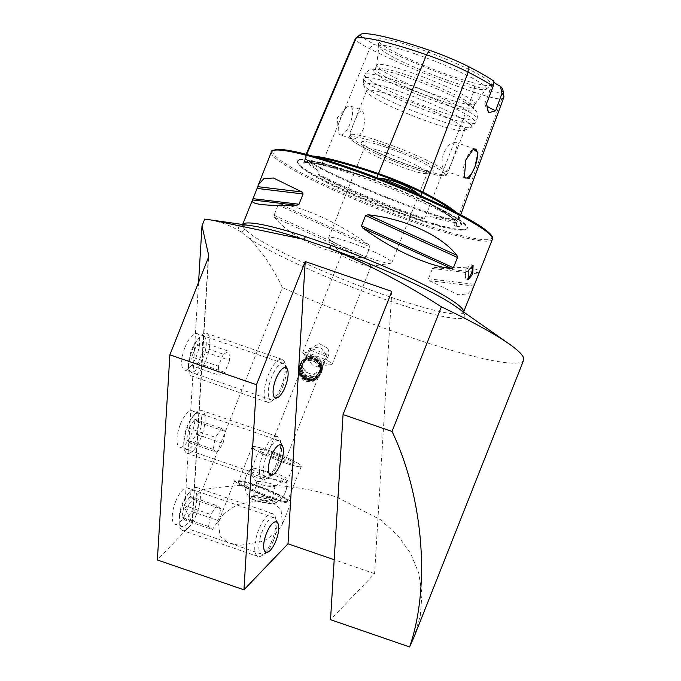 <?xml version="1.0" encoding="UTF-8"?>
<svg xmlns="http://www.w3.org/2000/svg" width="681" height="681" viewBox="0 0 681 681"><rect width="100%" height="100%" fill="white"/><g stroke="black" fill="none" stroke-linecap="round" stroke-linejoin="round"><path stroke-width="0.51" stroke-dasharray="3.4 2.55" d="M306.705 154.442L305.914 156.281A0.758 0.741 -105 0 1 306.305 157.277L304.577 161.337L304.62 159.958C304.535 159.073 308.382 162.121 316.163 169.092L318.827 172.616L318.299 174.115L319.074 175.451A85.023 9.883 -158.4 0 0 407.664 213.715A85.023 9.883 -158.4 0 0 422.543 218.61A117.379 13.646 21.6 0 1 319.074 175.451M304.577 161.337L303.445 163.082A117.379 13.646 21.6 0 1 373.443 179.75A85.023 9.883 -158.4 0 0 357.491 174.013A85.023 9.883 -158.4 0 0 303.828 162.121A85.023 9.883 -158.4 0 0 303.445 163.082L303.981 162.785A116.621 13.56 21.6 0 1 375.818 179.895L375.852 179.043L377.836 178.124M306.152 154.298L305.054 156.868A48.93 5.686 -158.4 0 1 305.914 156.281A117.2 13.629 21.6 0 1 312.536 156.017M456.347 212.574A117.2 13.629 21.6 0 1 459.53 218.005A117.2 13.629 21.6 0 1 457.436 219.478A48.93 5.686 21.6 0 1 427.242 212.293A117.2 13.629 21.6 0 1 320.351 167.705A0.758 0.468 117 0 1 320.521 168.53L318.827 172.616M419.7 195.311L420.56 196.843L420.075 198.358L421.752 199.908A117.379 13.646 21.6 0 1 455.231 226.39A85.023 9.883 -158.4 0 0 461.718 224.628A85.023 9.883 -158.4 0 0 421.752 199.908L421.36 199.712C439.986 209.322 451.333 216.549 455.376 221.41C457.794 225.505 456.015 223.053 456.5 224.075A116.621 13.56 21.6 0 1 454.431 225.539L454.959 224.066L454.406 222.44C451.077 220.201 443.033 218.286 430.273 216.686L425.148 216.967L424.484 218.405L422.543 218.61M321.704 371.724A11.313 11.236 29.2 0 0 316.001 357.389A11.313 11.236 29.2 0 0 300.67 363.356A11.313 11.236 29.2 0 0 306.373 377.7A11.313 11.236 29.2 0 0 321.704 371.724M320.01 370.915A9.432 9.364 29.2 0 0 315.269 358.964A9.432 9.364 29.2 0 0 302.492 363.943A9.432 9.364 29.2 0 0 307.233 375.886A9.432 9.364 29.2 0 0 320.01 370.915M327.595 348.255L319.219 343.522L311.268 348.034L310.749 349.14C309.676 352.145 309.881 355.005 311.379 357.712A15.842 1.839 21.6 0 1 302.9 352.903A15.842 1.839 21.6 0 1 302.747 352.46A15.842 1.839 21.6 0 1 312.809 354.588A15.842 1.839 21.6 0 1 332.209 364.122A15.842 1.839 21.6 0 1 331.8 364.344A15.842 1.839 21.6 0 1 322.156 361.986A15.842 1.839 21.6 0 1 321.892 361.9L327.74 357.227L328.268 356.112C329.281 353.277 329.051 350.655 327.595 348.255M305.914 358.981C302.764 361.994 308.323 354.673 313.464 355.635C319.866 357.304 322.581 361.151 321.594 367.178L320.198 370.694C317.176 374.831 312.724 375.384 306.859 372.354C302.287 369.894 302.79 361.934 302.577 367.417L309.651 376.014L320.164 370.813L320.7 369.681C325.288 361.543 310.442 353.822 305.914 358.981L304.901 359.815L309.319 348.663A9.432 1.098 -158.4 0 0 309.761 349.259A9.432 1.098 -158.4 0 0 319.295 353.771A9.432 1.098 -158.4 0 0 326.854 355.601A9.432 1.098 -158.4 0 0 326.769 355.337A9.432 1.098 -158.4 0 0 326.412 355.005A9.432 1.098 -158.4 0 0 317.738 350.817A9.432 1.098 -158.4 0 0 309.566 348.527A9.432 1.098 -158.4 0 0 309.319 348.663M298.746 366.804L299.385 365.476L305.778 360.275L314.06 360.87L319.755 366.914L319.781 375.171L319.142 376.508L312.724 381.743L304.433 381.181L298.755 375.103L298.746 366.804M286.224 499.513A26.406 3.073 -158.4 0 0 259.529 486.889A26.406 3.073 -158.4 0 0 238.367 481.756A26.406 3.073 -158.4 0 0 239.61 483.433A26.406 3.073 -158.4 0 0 266.305 496.066A26.406 3.073 -158.4 0 0 287.467 501.199A26.406 3.073 -158.4 0 0 286.224 499.513M300.023 464.68A26.406 3.073 -158.4 0 0 273.319 452.056A26.406 3.073 -158.4 0 0 252.157 446.923A26.406 3.073 -158.4 0 0 253.4 448.6A26.406 3.073 -158.4 0 0 280.095 461.224A26.406 3.073 -158.4 0 0 301.257 466.357A26.406 3.073 -158.4 0 0 300.023 464.68M223.862 513.636L218.473 521.757L220.006 536.39L227.829 542.553L239.695 545.464L263.658 541.174L277.141 532.014L282.538 523.902L280.998 509.269L273.175 503.106L261.308 500.195L237.346 504.485L223.862 513.636M289.561 500.663A30.177 3.507 -158.4 0 0 259.044 486.234A30.177 3.507 -158.4 0 0 234.86 480.369A30.177 3.507 -158.4 0 0 236.273 482.284A30.177 3.507 -158.4 0 0 266.79 496.721A30.177 3.507 -158.4 0 0 290.974 502.587A30.177 3.507 -158.4 0 0 289.561 500.663M185.019 347.301A19.238 6.887 -71 0 1 196.971 333.605A19.238 6.887 -71 0 1 196.375 356.282A19.238 6.887 -71 0 1 184.423 369.979A19.238 6.887 -71 0 1 185.019 347.301M282.955 386.144A19.238 6.887 109 0 0 283.551 363.467A19.238 6.887 109 0 0 271.6 377.163A19.238 6.887 109 0 0 271.004 399.841A19.238 6.887 109 0 0 282.955 386.144M175.604 501.599A19.238 6.887 -71 0 1 187.556 487.902A19.238 6.887 -71 0 1 186.96 510.58A19.238 6.887 -71 0 1 175.008 524.276A19.238 6.887 -71 0 1 175.604 501.599M273.541 540.442A19.238 6.887 109 0 0 274.137 517.764A19.238 6.887 109 0 0 262.185 531.461A19.238 6.887 109 0 0 261.589 554.138A19.238 6.887 109 0 0 273.541 540.442M180.312 424.45A19.238 6.887 -71 0 1 192.263 410.754A19.238 6.887 -71 0 1 191.667 433.431A19.238 6.887 -71 0 1 179.716 447.128A19.238 6.887 -71 0 1 180.312 424.45M278.248 463.293A19.238 6.887 109 0 0 278.844 440.616A19.238 6.887 109 0 0 266.892 454.312A19.238 6.887 109 0 0 266.297 476.989A19.238 6.887 109 0 0 278.248 463.293M463.591 311.975A118.826 13.816 21.6 0 1 463.497 312.273L463.403 313.354C463.438 313.703 464.17 312.605 455.683 306.424A121.627 14.139 -158.4 0 1 387.566 300.287A121.627 14.139 -158.4 0 1 249.51 238.605A3.771 3.303 -56.1 0 0 253.187 236.009L244.624 229.233A3.771 3.635 136.4 0 1 240.742 231.676L249.51 238.605C262.015 251.536 272.979 267.871 282.394 287.62L202.308 489.894C251.996 481.407 296.89 483.859 337.001 497.258L380.407 519.663L397.559 535.223L410.541 553.244L418.764 573.164L421.973 594.241L420.279 615.709L414.116 636.829M467.489 278.997A7.542 2.698 -71 0 1 466.528 279.099A7.542 2.698 -71 0 1 465.463 276.903A7.542 2.698 -71 0 1 466.757 270.204A7.542 2.698 -71 0 1 469.252 265.913A7.542 2.698 -71 0 1 471.448 264.832A7.542 2.698 -71 0 1 472.129 265.488M473.133 149.377A15.28 5.465 109 0 0 472.895 149.514A15.28 5.465 109 0 0 465.77 159.967A15.28 5.465 109 0 0 463.693 176.192A15.28 5.465 109 0 0 464.025 176.856M452.814 159.524L456.61 148.135L455.257 142.193L449.511 144.253L443.799 152.391C441.475 160.265 441.552 166.138 444.029 170.003L445.442 171.118C447.672 170.982 450.132 167.117 452.814 159.524M465.293 177.979L445.442 171.118A52.812 6.138 21.6 0 1 447.272 173.944A52.812 6.138 21.6 0 1 413.75 166.828A52.812 6.138 21.6 0 1 352.298 138.992L350.885 137.877C350.025 134.574 351.243 129.143 354.546 121.61L358.495 112.85L362.071 110.05L365.093 116.579L363.56 128.743C359.9 135.996 356.146 139.409 352.298 138.992L340.423 134.906A15.28 5.465 109 0 0 349.915 124.036A15.28 5.465 109 0 0 350.392 106.023A15.28 5.465 109 0 0 345.948 108.202A15.28 5.465 109 0 0 340.9 116.902A15.28 5.465 109 0 0 338.278 130.454A15.28 5.465 109 0 0 340.423 134.906M455.231 226.39L454.431 225.539M375.818 179.895L373.818 179.886C336.142 167.211 312.724 161.644 303.581 163.193M355.312 173.204A91.475 10.632 21.6 0 1 466.315 229.165A91.475 10.632 21.6 0 1 409.29 215.92A91.475 10.632 21.6 0 1 297.376 162.274A91.475 10.632 21.6 0 1 355.312 173.204M350.221 242.376A33.948 3.95 21.6 0 1 391.805 262.798A33.948 3.95 21.6 0 1 390.911 263.275A33.948 3.95 21.6 0 1 370.251 258.227A33.948 3.95 21.6 0 1 328.991 238.759A33.948 3.95 21.6 0 1 328.668 237.797A33.948 3.95 21.6 0 1 350.221 242.376M351.583 256.643A15.842 1.839 21.6 0 1 370.992 266.177A15.842 1.839 21.6 0 1 370.575 266.399A15.842 1.839 21.6 0 1 360.93 264.041A15.842 1.839 21.6 0 1 341.675 254.958A15.842 1.839 21.6 0 1 341.53 254.515A15.842 1.839 21.6 0 1 351.583 256.643M385.735 152.672A33.948 3.95 21.6 0 1 427.319 173.093A33.948 3.95 21.6 0 1 426.927 173.434A33.948 3.95 21.6 0 1 405.765 168.522A33.948 3.95 21.6 0 1 364.233 148.611A33.948 3.95 21.6 0 1 364.182 148.1A33.948 3.95 21.6 0 1 385.735 152.672M386.067 147.215A38.664 4.495 21.6 0 1 432.988 170.863A38.664 4.495 21.6 0 1 408.881 165.27A38.664 4.495 21.6 0 1 361.577 142.593A38.664 4.495 21.6 0 1 386.067 147.215M400.062 98.038A52.812 6.138 21.6 0 1 464.74 129.807A52.812 6.138 21.6 0 1 464.144 130.343A52.812 6.138 21.6 0 1 431.218 122.691A52.812 6.138 21.6 0 1 366.608 91.722A52.812 6.138 21.6 0 1 366.54 90.922A52.812 6.138 21.6 0 1 400.062 98.038M407.672 77.523A54.122 6.291 21.6 0 1 462.731 101.137A54.122 6.291 21.6 0 1 474.002 109.641A54.122 6.291 21.6 0 1 439.603 102.797A54.122 6.291 21.6 0 1 373.597 69.888A54.122 6.291 21.6 0 1 387.625 71.394A54.122 6.291 21.6 0 1 407.672 77.523M408.889 75.736A52.812 6.138 21.6 0 1 473.61 107.079A52.812 6.138 21.6 0 1 473.567 107.513A52.812 6.138 21.6 0 1 440.045 100.396A52.812 6.138 21.6 0 1 375.367 68.628A52.812 6.138 21.6 0 1 375.631 68.287A52.812 6.138 21.6 0 1 408.889 75.736M410.268 72.254A52.812 6.138 21.6 0 1 474.946 104.023A52.812 6.138 21.6 0 1 474.853 104.193A52.812 6.138 21.6 0 1 441.424 96.915A52.812 6.138 21.6 0 1 376.695 65.333A52.812 6.138 21.6 0 1 376.746 65.146A52.812 6.138 21.6 0 1 410.268 72.254M415.563 54.029A57.766 6.716 21.6 0 1 486.208 88.964A57.766 6.716 21.6 0 1 486.021 89.151A57.766 6.716 21.6 0 1 449.647 81.005A57.766 6.716 21.6 0 1 378.849 46.725A57.766 6.716 21.6 0 1 378.849 46.461A57.766 6.716 21.6 0 1 415.563 54.029M416.687 47.925A61.094 7.099 21.6 0 1 491.214 85.074A61.094 7.099 21.6 0 1 452.737 76.451A61.094 7.099 21.6 0 1 377.861 40.188A61.094 7.099 21.6 0 1 416.687 47.925M368.659 244.675C338.9 222.891 302.764 206.394 279.84 204.113L278.103 204.972L274.043 215.23L274.588 217.384C290.446 237.49 326.582 253.996 363.407 257.954L365.927 257.188L369.987 246.931L368.659 244.675L279.84 204.113M285.033 459.513A9.432 1.098 -158.4 0 0 275.499 455.002A9.432 1.098 -158.4 0 0 267.939 453.171A9.432 1.098 -158.4 0 0 268.382 453.767A9.432 1.098 -158.4 0 0 277.916 458.279A9.432 1.098 -158.4 0 0 285.475 460.109A9.432 1.098 -158.4 0 0 285.033 459.513M267.939 453.171L302.704 365.374L302.577 367.417M523.629 360.223A192.382 22.371 21.6 0 1 401.518 334.311A192.382 22.371 21.6 0 1 282.394 287.62M311.379 357.712C314.137 361.075 317.644 362.471 321.892 361.9M327.74 357.227L320.198 370.694M208.25 257.937L192.033 523.757L157.371 559.952M192.033 523.757A3.022 1.728 3.5 0 0 192.382 523.017A3.022 1.728 3.5 0 0 192.246 522.446L208.42 257.469M198.554 282.436L184.772 508.196L192.246 522.446M184.772 508.196L202.308 489.894M391.813 291.4L374.584 573.666L330.532 619.676M374.584 573.666L334.192 559.731M204.7 219.103C217.682 220.729 229.693 224.917 240.742 231.676A121.627 14.139 -158.4 0 1 252.242 225.871C241.985 224.577 241.593 225.854 241.874 225.641L242.538 224.781A118.826 13.816 21.6 0 1 242.674 224.509M434.657 267.437L478.981 272.792C481.654 268.459 466.885 266.671 434.657 267.437L432.512 268.501L428.451 278.759L429.405 280.717L458.134 294.754L467.694 293.988L473.091 288.054M493.751 81.975A22.635 2.63 21.6 0 1 493.589 81.414A22.635 2.63 21.6 0 1 493.921 81.158M502.918 90.028A110.688 12.871 21.6 0 1 500.867 92.293A42.409 4.929 21.6 0 1 474.7 86.053A110.688 12.871 21.6 0 1 373.75 43.95L369.664 48.7L320.351 167.705A48.93 5.686 -158.4 0 1 305.054 156.868M360.7 34.297A42.409 4.929 -158.4 0 0 373.75 43.95M503.812 97.323A113.957 13.245 21.6 0 1 501.778 98.754A45.678 5.312 21.6 0 1 473.593 92.046A113.957 13.245 21.6 0 1 369.664 48.7A45.678 5.312 -158.4 0 1 355.388 38.579M316.163 169.092A85.789 9.977 21.6 0 1 304.62 159.958L305.454 157.856A48.189 5.601 -158.4 0 0 320.521 168.53A116.468 13.543 21.6 0 0 426.749 212.83L425.148 216.967M486.941 106.168A22.635 2.63 21.6 0 1 484.727 104.227A22.635 2.63 21.6 0 1 484.693 103.887A22.635 2.63 21.6 0 1 486.557 103.572M285.943 481.118A18.864 2.196 21.6 0 1 286.846 482.182A18.864 2.196 21.6 0 1 286.829 482.318A18.864 2.196 21.6 0 1 274.86 479.782A18.864 2.196 21.6 0 1 252.642 469.635A18.864 2.196 21.6 0 1 251.757 468.434A18.864 2.196 21.6 0 1 251.834 468.324A18.864 2.196 21.6 0 1 263.726 470.971A18.864 2.196 21.6 0 1 285.943 481.118M271.149 452.235A18.864 2.196 21.6 0 1 294.243 463.582A18.864 2.196 21.6 0 1 282.274 461.046A18.864 2.196 21.6 0 1 259.172 449.698A18.864 2.196 21.6 0 1 271.149 452.235M280.206 497.436A19.587 2.273 21.6 0 1 281.066 498.773A19.587 2.273 21.6 0 1 265.003 494.721A19.587 2.273 21.6 0 1 245.628 485.51A19.587 2.273 21.6 0 1 244.692 484.378A19.587 2.273 21.6 0 1 259.98 487.919A19.587 2.273 21.6 0 1 280.206 497.436M270.706 497.641A26.406 3.073 21.6 0 1 238.367 481.756A26.406 3.073 21.6 0 1 255.128 485.315A26.406 3.073 21.6 0 1 287.467 501.199A26.406 3.073 21.6 0 1 270.706 497.641M284.496 462.808A26.406 3.073 21.6 0 1 252.157 446.923A26.406 3.073 21.6 0 1 268.918 450.473A26.406 3.073 21.6 0 1 301.257 466.357A26.406 3.073 21.6 0 1 284.496 462.808M273.788 473.031A18.864 3.328 12.1 0 1 286.207 478.658A18.864 3.328 12.1 0 1 285.799 479.484A18.864 3.328 12.1 0 1 285.228 479.739A18.864 3.328 12.1 0 1 261.776 476.981A18.864 3.328 12.1 0 1 249.51 471.695A18.864 3.328 12.1 0 1 249.476 470.767A18.864 3.328 12.1 0 1 250.336 470.273A18.864 3.328 12.1 0 1 273.788 473.031M257.103 481.714A9.432 1.668 12.1 0 1 267.522 482.761A9.432 1.668 12.1 0 1 275.047 486.064A9.432 1.668 12.1 0 1 274.835 486.319A9.432 1.668 12.1 0 1 274.554 486.447A9.432 1.668 12.1 0 1 264.96 485.596A9.432 1.668 12.1 0 1 256.694 482.42A9.432 1.668 12.1 0 1 256.609 482.097A9.432 1.668 12.1 0 1 257.103 481.714M254.073 495.845A9.432 1.668 12.1 0 1 263.666 496.696A9.432 1.668 12.1 0 1 271.932 499.871A9.432 1.668 12.1 0 1 272.017 500.195A9.432 1.668 12.1 0 1 271.515 500.578A9.432 1.668 12.1 0 1 261.095 499.539A9.432 1.668 12.1 0 1 253.57 496.236A9.432 1.668 12.1 0 1 253.783 495.972A9.432 1.668 12.1 0 1 254.073 495.845M251.936 497.19A11.313 2 12.1 0 1 263.453 498.211A11.313 2 12.1 0 1 273.362 502.016A11.313 2 12.1 0 1 272.877 502.867A11.313 2 12.1 0 1 259.401 501.369A11.313 2 12.1 0 1 251.595 497.343A11.313 2 12.1 0 1 251.936 497.19M258.201 501.412A13.203 2.332 12.1 0 1 249.714 497.837A13.203 2.332 12.1 0 1 266.611 498.645A13.203 2.332 12.1 0 1 274.877 503.242A13.203 2.332 12.1 0 1 258.201 501.412M204.53 336.746A19 6.801 -71 0 1 202.666 359.262A19 6.801 -71 0 1 190.178 371.426A19 6.801 -71 0 1 188.458 366.046A19 6.801 -71 0 1 197.728 339.181A19 6.801 -71 0 1 204.53 336.746M207.765 334.065A22.635 8.095 -71 0 1 206.224 359.142A22.635 8.095 -71 0 1 191.829 376.125A22.635 8.095 -71 0 1 190.663 375.384A22.635 8.095 -71 0 1 188.611 368.974A22.635 8.095 -71 0 1 199.652 336.967A22.635 8.095 -71 0 1 206.59 333.332A22.635 8.095 -71 0 1 207.765 334.065M283.33 360.13A22.635 8.095 -71 0 1 284.53 362.037A22.635 8.095 -71 0 1 282.436 383.429A22.635 8.095 -71 0 1 270.893 401.569A22.635 8.095 -71 0 1 267.403 402.19A22.635 8.095 -71 0 1 266.228 401.45A22.635 8.095 -71 0 1 267.769 376.372A22.635 8.095 -71 0 1 282.164 359.389A22.635 8.095 -71 0 1 283.33 360.13M202.989 351.209L198.052 363.135L192.417 366.012L191.727 356.963L196.664 345.037L202.291 342.16L202.989 351.209L229.625 360.394L228.935 351.345L202.291 342.16M196.664 345.037L223.308 354.231L228.935 351.345M223.308 354.231L218.371 366.157L191.727 356.963M218.371 366.157L219.061 375.205L192.417 366.012M229.625 360.394L224.687 372.32L219.061 375.205M224.687 372.32L198.052 363.135M193.549 512.819A19 6.801 -71 0 1 184.406 525.97A19 6.801 -71 0 1 179.043 520.352A19 6.801 -71 0 1 182.338 503.949A19 6.801 -71 0 1 188.314 493.478A19 6.801 -71 0 1 196.417 493.529A19 6.801 -71 0 1 193.549 512.819M196.469 514.308A22.635 8.095 -71 0 1 182.414 530.422A22.635 8.095 -71 0 1 179.197 523.28A22.635 8.095 -71 0 1 183.121 503.744A22.635 8.095 -71 0 1 190.237 491.265A22.635 8.095 -71 0 1 197.175 487.63A22.635 8.095 -71 0 1 196.469 514.308M272.042 540.373A22.635 8.095 -71 0 1 261.478 555.866A22.635 8.095 -71 0 1 257.988 556.488A22.635 8.095 -71 0 1 258.686 529.809A22.635 8.095 -71 0 1 272.74 513.695A22.635 8.095 -71 0 1 275.115 516.334A22.635 8.095 -71 0 1 272.042 540.373M185.734 520.361L181.878 517.313L184.083 505.336L190.152 496.406L194.008 499.462L191.795 511.44L185.734 520.361L212.37 529.554L218.439 520.625L191.795 511.44M194.008 499.462L220.644 508.647L218.439 520.625M220.644 508.647L216.788 505.6L190.152 496.406M216.788 505.6L210.727 514.521L184.083 505.336M212.37 529.554L208.514 526.498L210.727 514.521M208.514 526.498L181.878 517.313M198.256 435.67A19 6.801 -71 0 1 189.114 448.822A19 6.801 -71 0 1 183.751 443.195A19 6.801 -71 0 1 187.045 426.8A19 6.801 -71 0 1 193.021 416.329A19 6.801 -71 0 1 201.125 416.38A19 6.801 -71 0 1 198.256 435.67M201.176 437.159A22.635 8.095 -71 0 1 187.122 453.274A22.635 8.095 -71 0 1 183.904 446.132A22.635 8.095 -71 0 1 187.828 426.595A22.635 8.095 -71 0 1 194.945 414.116A22.635 8.095 -71 0 1 201.882 410.481A22.635 8.095 -71 0 1 201.176 437.159M276.75 463.225A22.635 8.095 -71 0 1 266.186 478.717A22.635 8.095 -71 0 1 262.696 479.339A22.635 8.095 -71 0 1 263.394 452.652A22.635 8.095 -71 0 1 277.448 436.547A22.635 8.095 -71 0 1 279.823 439.185A22.635 8.095 -71 0 1 276.75 463.225M190.442 443.212L186.585 440.164L188.79 428.187L194.86 419.258L198.716 422.314L196.503 434.291L190.442 443.212L217.077 452.397L223.147 443.476L196.503 434.291M198.716 422.314L225.351 431.499L223.147 443.476M225.351 431.499L221.495 428.451L194.86 419.258M221.495 428.451L215.434 437.372L188.79 428.187M217.077 452.397L213.221 449.349L215.434 437.372M213.221 449.349L186.585 440.164M317.261 362.19A10.785 10.717 29.2 0 0 302.041 362.505A10.785 10.717 29.2 0 0 302.441 377.674A10.785 10.717 29.2 0 0 317.669 377.368A10.785 10.717 29.2 0 0 317.261 362.19M317.661 361.756A11.313 11.236 29.2 0 0 299.998 364.361A11.313 11.236 29.2 0 0 302.109 377.998A11.313 11.236 29.2 0 0 319.764 375.393A11.313 11.236 29.2 0 0 317.661 361.756M317.78 361.543A11.313 11.236 29.2 0 0 300.117 364.156A11.313 11.236 29.2 0 0 302.228 377.793A11.313 11.236 29.2 0 0 319.883 375.18A11.313 11.236 29.2 0 0 317.78 361.543M317.372 361.892A10.564 10.487 29.2 0 0 302.458 362.198A10.564 10.487 29.2 0 0 302.858 377.053A10.564 10.487 29.2 0 0 317.763 376.746A10.564 10.487 29.2 0 0 317.372 361.892M317.925 361.279A11.313 11.236 29.2 0 0 301.955 361.602A11.313 11.236 29.2 0 0 302.373 377.521A11.313 11.236 29.2 0 0 318.35 377.197A11.313 11.236 29.2 0 0 317.925 361.279M317.516 361.62A10.564 10.487 29.2 0 0 302.611 361.926A10.564 10.487 29.2 0 0 303.002 376.78A10.564 10.487 29.2 0 0 317.908 376.482A10.564 10.487 29.2 0 0 317.516 361.62M318.078 361.015A11.313 11.236 29.2 0 0 302.1 361.339A11.313 11.236 29.2 0 0 302.526 377.257A11.313 11.236 29.2 0 0 318.495 376.925A11.313 11.236 29.2 0 0 318.078 361.015M317.669 361.356A10.564 10.487 29.2 0 0 302.756 361.662A10.564 10.487 29.2 0 0 303.156 376.516A10.564 10.487 29.2 0 0 318.061 376.21A10.564 10.487 29.2 0 0 317.669 361.356M318.223 360.743A11.313 11.236 29.2 0 0 302.253 361.075A11.313 11.236 29.2 0 0 302.67 376.993A11.313 11.236 29.2 0 0 318.648 376.661A11.313 11.236 29.2 0 0 318.223 360.743M317.814 361.092A10.564 10.487 29.2 0 0 302.909 361.398A10.564 10.487 29.2 0 0 303.3 376.252A10.564 10.487 29.2 0 0 318.206 375.946A10.564 10.487 29.2 0 0 317.814 361.092M318.368 360.479A11.313 11.236 29.2 0 0 300.713 363.084A11.313 11.236 29.2 0 0 302.824 376.721A11.313 11.236 29.2 0 0 320.479 374.116A11.313 11.236 29.2 0 0 318.368 360.479M318.963 359.415A11.313 11.236 29.2 0 0 301.308 362.028A11.313 11.236 29.2 0 0 303.411 375.657A11.313 11.236 29.2 0 0 321.074 373.052A11.313 11.236 29.2 0 0 318.963 359.415M317.678 360.709A9.355 9.296 29.2 0 0 304.475 360.981A9.355 9.296 29.2 0 0 304.824 374.141A9.355 9.296 29.2 0 0 318.036 373.869A9.355 9.296 29.2 0 0 317.678 360.709M304.424 374.822A9.432 9.364 29.2 0 0 319.134 372.652A9.432 9.364 29.2 0 0 317.38 361.288A9.432 9.364 29.2 0 0 302.662 363.458A9.432 9.364 29.2 0 0 304.424 374.822M303.377 376.704A9.432 9.364 29.2 0 0 318.087 374.533A9.432 9.364 29.2 0 0 316.333 363.169A9.432 9.364 29.2 0 0 301.615 365.339A9.432 9.364 29.2 0 0 303.377 376.704M318.248 157.651A116.468 13.543 21.6 0 0 306.305 157.277A48.189 5.601 -158.4 0 0 305.454 157.856L305.684 158.307C307.02 160.214 311.924 163.355 320.41 167.73C348.774 182.219 391.09 199.865 427.217 212.276L426.749 212.83A48.189 5.601 21.6 0 0 456.483 219.912L454.959 224.066M500.867 92.293L501.778 98.754L457.436 219.478A0.758 0.741 75 0 0 456.483 219.912A116.468 13.543 21.6 0 0 458.56 218.448L456.5 224.075A116.621 13.56 21.6 0 0 420.075 198.358M474.7 86.053L473.593 92.046L427.217 212.276C443.45 217.741 453.367 220.133 456.977 219.452L458.56 218.448A116.468 13.543 21.6 0 0 452.49 210.616M454.406 222.44A85.789 9.977 21.6 0 1 430.273 216.686M463.616 311.992L463.497 312.273A118.826 13.816 21.6 0 1 388.076 296.269A118.826 13.816 21.6 0 1 253.187 236.009M355.295 173.612A91.126 10.598 21.6 0 1 465.864 229.352A91.126 10.598 21.6 0 1 409.06 216.158A91.126 10.598 21.6 0 1 297.571 162.725A91.126 10.598 21.6 0 1 355.295 173.612M492.372 239.346A118.826 13.816 21.6 0 1 416.951 223.351A118.826 13.816 21.6 0 1 271.404 151.863M491.801 236.784A117.694 13.68 21.6 0 1 417.027 222.04A117.694 13.68 21.6 0 1 278.41 158.724A117.694 13.68 21.6 0 1 347.582 167.083M350.885 137.877A52.812 6.138 21.6 0 1 349.064 135.059A52.812 6.138 21.6 0 1 382.586 142.167A52.812 6.138 21.6 0 1 444.029 170.003M382.45 144.355A50.922 5.925 21.6 0 1 442.429 171.748A50.922 5.925 21.6 0 1 412.499 168.13A50.922 5.925 21.6 0 1 352.52 140.737A50.922 5.925 21.6 0 1 382.45 144.355M400.437 91.858A58.149 6.759 21.6 0 1 470.988 127.432A58.149 6.759 21.6 0 1 434.742 119.013A58.149 6.759 21.6 0 1 363.611 84.912A58.149 6.759 21.6 0 1 400.437 91.858M401.73 86.419A60.354 7.014 21.6 0 1 475.661 122.733A60.354 7.014 21.6 0 1 437.347 114.604A60.354 7.014 21.6 0 1 363.424 78.289A60.354 7.014 21.6 0 1 401.73 86.419M403.118 82.929A60.354 7.014 21.6 0 1 477.04 119.243A60.354 7.014 21.6 0 1 438.734 111.114A60.354 7.014 21.6 0 1 364.803 74.799A60.354 7.014 21.6 0 1 403.118 82.929M244.624 229.233A118.826 13.816 21.6 0 1 242.538 224.781L242.649 224.5M424.484 218.405A116.621 13.56 21.6 0 1 318.299 174.115M420.935 195.856L420.56 196.843M376.806 177.732L376.508 178.473M274.588 217.384L363.407 257.954M274.043 215.23L365.927 257.188M278.103 204.972L369.987 246.931M429.405 280.717L473.721 286.071M428.451 278.759L474.299 284.292M432.512 268.501L478.36 274.034M303.019 362.828L311.268 348.034M299.385 365.476L300.713 363.084M326.769 355.337L320.155 346.901L309.566 348.527M252.157 446.923L238.367 481.756L252.157 446.923M234.86 480.369L218.473 521.757M283.551 363.467L196.971 333.605M274.137 517.764L187.556 487.902M278.844 440.616L192.263 410.754M465.463 276.903L464.978 270.587L469.252 265.913M473.108 265.411L471.448 264.832M472.895 149.514L473.406 149.216M455.257 142.193L475.253 149.088M350.392 106.023L362.071 110.05M338.278 130.454L337.299 117.668L345.948 108.202M461.718 224.628L461.829 225.173C462.05 225.471 461.505 223.487 451.426 217.248C432.903 205.79 390.749 187.284 355.822 175.332C342.288 170.676 330.753 167.194 321.211 164.879C313.464 163.04 308.05 162.172 304.952 162.257L303.828 162.121M297.376 162.274L300.304 166.351C303.385 169.288 308.536 172.787 315.746 176.847C336.474 188.688 375.325 205.424 408.021 216.643C436.742 226.245 454.61 230.74 461.624 230.127L466.315 229.165M370.575 266.399L390.911 263.275M391.805 262.798L427.319 173.093M426.927 173.434L432.988 170.863M366.54 90.922L349.064 135.059C349.489 137.664 346.901 136.745 355.184 142.687C365.51 149.479 391.166 160.844 412.575 168.173L433.542 174.464L441.918 175.885C447.689 175.562 445.902 175.315 447.272 173.944L464.74 129.807M464.144 130.343L470.988 127.432L475.661 122.733L477.04 119.243C478.334 111.463 475.772 111.641 475.61 110.518C474.495 108.969 472.461 106.662 462.731 101.137M473.61 107.079L474.002 109.641M473.567 107.513L474.946 104.023M474.853 104.193L486.208 88.964M486.021 89.151L491.214 85.074M302.9 352.903L314.001 367.085L331.8 364.344M332.209 364.122L370.992 266.177M302.747 352.46L341.53 254.515M326.854 355.601L285.475 460.109M214.047 220.414L212.515 220.193M460.697 214.83L459.53 218.005M378.849 46.725L377.861 40.188M376.695 65.333L378.849 46.461M375.367 68.628L376.746 65.146M375.631 68.287L373.597 69.888M387.625 71.394C376.755 68.772 373.69 69.053 371.817 69.419C370.932 70.134 369.187 68.245 364.803 74.799L363.424 78.289L363.611 84.912L366.608 91.722M364.233 148.611L361.577 142.593M328.668 237.797L364.182 148.1M341.675 254.958L328.991 238.759M484.693 103.887L493.589 81.414M488.498 112.782L484.727 104.227M463.693 176.192L464.331 177.784M468.188 279.67L466.528 279.099M266.297 476.989L179.716 447.128M261.589 554.138L175.008 524.276M271.004 399.841L184.423 369.979M290.974 502.587L282.538 523.893M301.257 466.357L287.467 501.199L301.257 466.357M319.142 376.508L321.066 373.06M319.491 372.022L320.164 370.813M192.382 523.017L208.667 256.124M286.829 482.318L294.243 463.582M281.066 498.773A21.128 21.128 0 0 0 286.846 482.182M251.834 468.324A21.128 21.128 0 0 0 244.692 484.378M251.757 468.434L259.172 449.698M274.835 486.319L285.799 479.484M272.017 500.195L275.047 486.064M271.932 499.871L273.362 502.016M249.476 470.767A21.128 21.128 0 0 0 249.714 497.837M274.877 503.242A21.128 21.128 0 0 0 286.207 478.658M253.783 495.972L251.595 497.343M253.57 496.236L256.609 482.097M256.694 482.42L249.51 471.695M267.403 402.19L191.829 376.125M287.51 369.519L284.53 362.037M277.857 397.517L270.893 401.569M282.164 359.389L206.59 333.332M188.458 366.046L188.611 368.974M197.728 339.181L199.652 336.967M179.043 520.352L179.197 523.28M257.988 556.488L182.414 530.422M268.442 551.814L261.478 555.866M278.095 523.817L275.115 516.334M272.74 513.695L197.175 487.63M188.314 493.478L190.237 491.265M183.751 443.195L183.904 446.132M262.696 479.339L187.122 453.274M273.149 474.666L266.186 478.717M282.802 446.668L279.823 439.185M277.448 436.547L201.882 410.481M193.021 416.329L194.945 414.116M318.087 374.533L319.134 372.652M301.615 365.339L302.662 363.458M320.479 374.116L321.074 373.052M304.084 375.452A9.432 9.432 0 0 0 317.423 375.12A9.432 9.432 0 0 0 317.082 361.79A9.432 9.432 0 0 0 303.777 362.096A9.432 9.432 0 0 0 304.084 375.452"/><path stroke-width="1.02" d="M312.536 156.017A117.2 13.629 21.6 0 1 378.227 173.502A48.93 5.686 21.6 0 1 422.85 192.119A117.2 13.629 21.6 0 1 456.347 212.574M377.836 178.124L381.811 178.345C395.576 180.763 407.468 185.717 417.496 193.225L419.7 195.311M472.129 265.488A7.542 2.698 -71 0 1 471.209 273.728A7.542 2.698 -71 0 1 467.489 278.997M472.665 274.23L473.108 265.411L468.213 270.706L468.188 279.67L472.665 274.23M474.861 167.134L478.002 152.808L473.406 149.216L465.804 159.975L464.331 177.784L469.175 178.277L474.861 167.134M464.025 176.856A15.28 5.465 109 0 0 465.293 177.979A15.28 5.465 109 0 0 474.785 167.1A15.28 5.465 109 0 0 475.253 149.088A15.28 5.465 109 0 0 473.133 149.377M257.784 186.662L258.422 184.67L263.811 178.737L273.37 177.979L302.109 192.016L303.054 193.974L298.993 204.232L296.848 205.287C264.628 206.054 249.85 204.274 252.523 199.933L257.784 186.662L302.109 192.016M242.649 224.5L252.523 199.933L296.848 205.287M242.674 224.509A118.826 13.816 21.6 0 1 305.42 236.579L331.034 245.407A118.826 13.816 21.6 0 1 463.591 311.975M441.382 306.833L392.035 431.456C423.352 496.943 430.63 586.256 409.604 646.95L414.116 636.829L523.629 360.223A192.382 22.371 21.6 0 0 509.26 344.024A192.382 22.371 21.6 0 0 441.382 306.833C405.689 283.841 368.285 264.305 329.178 248.233L302.968 239.193L212.515 220.193L204.7 219.103L202.002 225.93L198.554 282.436M334.192 559.731L288.003 543.804L243.951 589.814L256.465 384.697L169.884 354.835L208.25 257.937L208.573 254.881L202.002 225.93M256.465 384.697L305.233 261.538L391.813 291.4L343.045 414.559L392.035 431.456M243.951 589.814L157.371 559.952L169.884 354.835M409.604 646.95L330.532 619.676L343.045 414.559M368.106 214.779C404.923 218.737 441.058 235.234 456.925 255.341L457.462 257.503L453.401 267.761L451.665 268.62C428.741 266.339 392.605 249.833 362.845 228.05L361.517 225.794L365.578 215.536L368.106 214.779L456.925 255.341M463.616 311.992L492.372 239.346A118.826 13.816 21.6 0 0 346.833 167.866A118.826 13.816 21.6 0 0 271.404 151.863C270.451 150.944 272.834 150.092 278.563 149.318C291.255 149.76 314.247 155.677 347.54 167.058C394.12 183.01 449.962 207.467 475.44 223.096C497.539 236.647 491.699 238.742 492.372 239.346M500.382 86.274L501.982 93.297A113.957 13.245 21.6 0 1 503.889 96.43L502.918 90.028A110.688 12.871 21.6 0 0 500.382 86.274A22.635 2.63 21.6 0 1 493.751 81.975M501.982 93.297L495.657 110.773L488.498 112.782L486.557 103.572L493.163 86.308L493.921 81.158A110.688 12.871 21.6 0 0 468.213 66.449A42.409 4.929 21.6 0 0 429.532 50.317A110.688 12.871 21.6 0 0 361.236 34.05A42.409 4.929 -158.4 0 0 360.7 34.297L355.61 38.298A45.678 5.312 -158.4 0 0 355.388 38.579L306.152 154.298M361.236 34.05L356.189 38.034A113.957 13.245 21.6 0 1 426.502 54.778A45.678 5.312 21.6 0 1 468.153 72.152A113.957 13.245 21.6 0 1 493.163 86.308M503.889 96.43A113.957 13.245 21.6 0 1 503.812 97.323L460.697 214.83M306.705 154.442L356.189 38.034A45.678 5.312 -158.4 0 0 355.61 38.298M495.657 110.773A22.635 2.63 21.6 0 1 486.941 106.168M305.42 236.579A3.771 1.771 -72 0 1 302.968 239.193A121.627 14.139 -158.4 0 0 252.242 225.871L214.047 220.414M509.26 344.024L455.683 306.424A121.627 14.139 -158.4 0 0 329.178 248.233A3.771 0.911 109.9 0 0 331.034 245.407M288.003 543.804L305.233 261.538M286.667 368.166A16.029 5.737 -71 0 1 287.51 369.519A16.029 5.737 -71 0 1 286.029 384.671A16.029 5.737 -71 0 1 277.857 397.517A16.029 5.737 -71 0 1 274.554 397.432A16.029 5.737 -71 0 1 276.128 378.432A16.029 5.737 -71 0 1 286.667 368.166M275.924 540.842A16.029 5.737 -71 0 1 268.442 551.814A16.029 5.737 -71 0 1 266.458 533.359A16.029 5.737 -71 0 1 278.095 523.817A16.029 5.737 -71 0 1 275.924 540.842M280.632 463.693A16.029 5.737 -71 0 1 273.149 474.666A16.029 5.737 -71 0 1 271.166 456.21A16.029 5.737 -71 0 1 282.802 446.668A16.029 5.737 -71 0 1 280.632 463.693M429.532 50.317L426.502 54.778L376.806 177.732M468.213 66.449L468.153 72.152L422.85 192.119A0.758 0.468 -63 0 0 422.126 192.706A116.468 13.543 21.6 0 1 452.49 210.616M381.811 178.345A85.789 9.977 21.6 0 1 417.496 193.225M318.248 157.651A116.468 13.543 21.6 0 1 378.168 174.396A48.189 5.601 21.6 0 1 422.118 192.723L420.935 195.856M347.582 167.083A117.694 13.68 21.6 0 1 491.801 236.784M303.054 193.974L257.205 188.433M298.993 204.232L253.145 198.69M457.462 257.503L365.578 215.536M453.401 267.761L361.517 225.794M451.665 268.62L362.845 228.05M208.42 257.469L208.573 254.881M258.422 184.67L271.404 151.863"/></g></svg>
